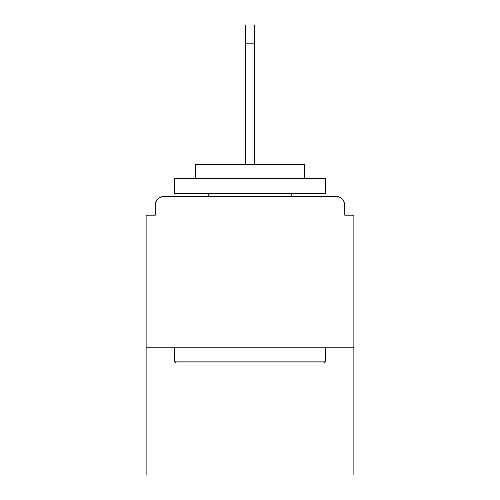 <?xml version="1.0" encoding="UTF-8"?>
<svg xmlns="http://www.w3.org/2000/svg" width="500" height="500" viewBox="0 0 500 500"><rect width="100%" height="100%" fill="white"/><g stroke="black" fill="none" stroke-linecap="round" stroke-linejoin="round"><path stroke-width="0.75" d="M344.787 215.175L344.787 205.487L344.787 215.175L353.869 215.175L353.869 475L146.131 475L146.131 215.175L155.213 215.175L155.213 205.487L155.213 215.175M353.869 347.812L146.131 347.812M344.787 205.487A9.087 9.087 0 0 0 335.7 196.4L164.3 196.4A9.087 9.087 0 0 0 155.213 205.487M335.7 196.4L297.244 196.4M202.756 196.4L164.3 196.4M323.888 362.956L176.112 362.956L174.294 361.138L325.706 361.138L323.888 362.956M174.294 178.231L325.706 178.231L325.706 193.369L174.294 193.369L174.294 178.231M304.506 178.231L304.506 164.3L195.494 164.3L195.494 178.231M174.294 347.812L174.294 361.138M325.706 347.812L325.706 361.138M208.812 193.369L208.812 196.4M291.188 193.369L291.188 196.4M245.456 43.169L245.456 25L254.544 25L254.544 43.169L245.456 43.169L245.456 164.3M254.544 43.169L254.544 164.3"/></g></svg>
